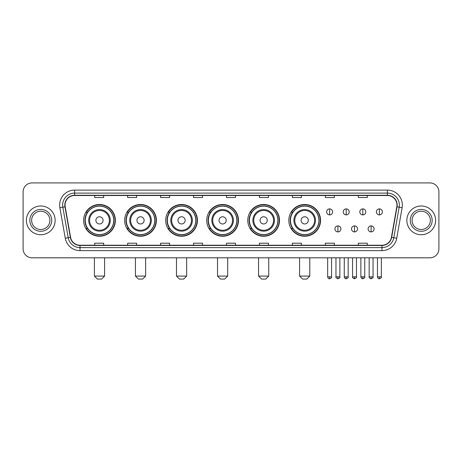 <?xml version="1.0" encoding="UTF-8"?>
<svg xmlns="http://www.w3.org/2000/svg" width="462" height="462" viewBox="0 0 462 462"><rect width="100%" height="100%" fill="white"/><g stroke="black" fill="none" stroke-linecap="round" stroke-linejoin="round"><path stroke-width="0.69" d="M288.819 220.368A15.875 15.875 0 0 0 304.695 236.244A15.875 15.875 0 0 0 320.57 220.368A15.875 15.875 0 0 0 304.695 204.487A15.875 15.875 0 0 0 288.819 220.368M247.776 220.368A15.875 15.875 0 0 0 263.652 236.244A15.875 15.875 0 0 0 279.527 220.368A15.875 15.875 0 0 0 263.652 204.487A15.875 15.875 0 0 0 247.776 220.368M206.733 220.368A15.875 15.875 0 0 0 222.615 236.244A15.875 15.875 0 0 0 238.49 220.368A15.875 15.875 0 0 0 222.615 204.487A15.875 15.875 0 0 0 206.733 220.368M165.696 220.368A15.875 15.875 0 0 0 181.572 236.244A15.875 15.875 0 0 0 197.447 220.368A15.875 15.875 0 0 0 181.572 204.487A15.875 15.875 0 0 0 165.696 220.368M124.653 220.368A15.875 15.875 0 0 0 140.529 236.244A15.875 15.875 0 0 0 156.41 220.368A15.875 15.875 0 0 0 140.529 204.487A15.875 15.875 0 0 0 124.653 220.368M83.61 220.368A15.875 15.875 0 0 0 99.492 236.244A15.875 15.875 0 0 0 115.367 220.368A15.875 15.875 0 0 0 99.492 204.487A15.875 15.875 0 0 0 83.61 220.368M87.422 228.453A14.53 14.53 0 0 1 87.422 212.277M128.459 228.453A14.53 14.53 0 0 1 128.459 212.277M169.502 228.453A14.53 14.53 0 0 1 169.502 212.277M210.545 228.453A14.53 14.53 0 0 1 210.545 212.277M251.582 228.453A14.53 14.53 0 0 1 251.582 212.277M292.625 228.453A14.53 14.53 0 0 1 292.625 212.277M23.1 191.909L23.1 248.822A8.986 8.986 0 0 0 32.086 257.813L429.914 257.813A8.986 8.986 0 0 0 438.9 248.822L438.9 191.909A8.986 8.986 0 0 0 429.914 182.917L32.086 182.917A8.986 8.986 0 0 0 23.1 191.909L23.1 248.822M26.398 220.368A14.38 14.38 0 0 0 40.777 234.742A14.38 14.38 0 0 0 55.151 220.368A14.38 14.38 0 0 0 40.777 205.988A14.38 14.38 0 0 0 26.398 220.368A14.38 14.38 0 0 0 40.777 234.742A14.38 14.38 0 0 0 55.151 220.368A14.38 14.38 0 0 0 40.777 205.988A14.38 14.38 0 0 0 26.398 220.368M406.849 220.368A14.38 14.38 0 0 0 421.223 234.742A14.38 14.38 0 0 0 435.602 220.368A14.38 14.38 0 0 0 421.223 205.988A14.38 14.38 0 0 0 406.849 220.368A14.38 14.38 0 0 0 421.223 234.742A14.38 14.38 0 0 0 435.602 220.368A14.38 14.38 0 0 0 421.223 205.988A14.38 14.38 0 0 0 406.849 220.368M65.038 205.088A9.587 9.587 0 0 1 74.625 195.501L387.375 195.501A9.587 9.587 0 0 1 396.818 206.751L391.429 237.306A9.587 9.587 0 0 1 381.987 245.23L80.013 245.23A9.587 9.587 0 0 1 70.571 237.306L65.182 206.751A9.587 9.587 0 0 1 65.038 205.088M64.801 205.088A9.823 9.823 0 0 0 64.951 206.791L70.34 237.347A9.823 9.823 0 0 0 80.013 245.466L381.987 245.466A9.823 9.823 0 0 0 391.661 237.347L397.049 206.791A9.823 9.823 0 0 0 387.375 195.264L74.625 195.264A9.823 9.823 0 0 0 64.801 205.088M59.875 207.686A14.98 14.98 0 0 1 74.625 190.107L387.375 190.107A14.98 14.98 0 0 1 402.125 207.686L396.737 238.242A14.98 14.98 0 0 1 381.987 250.623L80.013 250.623A14.98 14.98 0 0 1 65.263 238.242L59.875 207.686L62.826 207.167A11.983 11.983 0 0 1 74.625 193.104L387.375 193.104A11.983 11.983 0 0 1 399.174 207.167L393.786 237.722A11.983 11.983 0 0 1 381.987 247.626L80.013 247.626A11.983 11.983 0 0 1 68.214 237.722L62.826 207.167A11.983 11.983 0 0 1 62.641 205.088M429.914 182.917L32.086 182.917M32.086 257.813L429.914 257.813M438.9 248.822L438.9 191.909M391.661 237.347L393.786 237.722L399.174 207.167L402.125 207.686M226.507 195.501L226.507 197.528L235.493 197.528L235.493 195.501M193.555 195.501L193.555 197.528L202.541 197.528L202.541 195.501M160.603 195.501L160.603 197.528L169.589 197.528L169.589 195.501M127.651 195.501L127.651 197.528L136.637 197.528L136.637 195.501M94.698 195.501L94.698 197.528L103.684 197.528L103.684 195.501M259.459 195.501L259.459 197.528L268.445 197.528L268.445 195.501M292.411 195.501L292.411 197.528L301.397 197.528L301.397 195.501M325.363 195.501L325.363 197.528L334.349 197.528L334.349 195.501M358.316 195.501L358.316 197.528L367.302 197.528L367.302 195.501M235.493 245.23L235.493 243.203L226.507 243.203L226.507 245.23M202.541 245.23L202.541 243.203L193.555 243.203L193.555 245.23M169.589 245.23L169.589 243.203L160.603 243.203L160.603 245.23M136.637 245.23L136.637 243.203L127.651 243.203L127.651 245.23M103.684 245.23L103.684 243.203L94.698 243.203L94.698 245.23M268.445 245.23L268.445 243.203L259.459 243.203L259.459 245.23M301.397 245.23L301.397 243.203L292.411 243.203L292.411 245.23M334.349 245.23L334.349 243.203L325.363 243.203L325.363 245.23M367.302 245.23L367.302 243.203L358.316 243.203L358.316 245.23M49.908 220.368A9.13 9.13 0 0 0 40.777 211.232A9.13 9.13 0 0 0 31.641 220.368A9.13 9.13 0 0 0 40.777 229.498A9.13 9.13 0 0 0 49.908 220.368A9.13 9.13 0 0 1 40.777 229.498A9.13 9.13 0 0 1 31.641 220.368M101.588 279.083L97.395 279.083L94.398 276.085L104.585 276.085L101.588 279.083M103.084 220.368A3.592 3.592 0 0 0 99.492 216.77A3.592 3.592 0 0 0 95.894 220.368A3.592 3.592 0 0 0 99.492 223.96A3.592 3.592 0 0 0 103.084 220.368M110.274 220.368A10.782 10.782 0 0 0 99.492 209.581A10.782 10.782 0 0 0 88.704 220.368A10.782 10.782 0 0 0 99.492 231.15A10.782 10.782 0 0 0 110.274 220.368A10.782 10.782 0 0 1 99.492 231.15A10.782 10.782 0 0 1 88.704 220.368M113.721 220.368A14.23 14.23 0 0 0 99.492 206.139A14.23 14.23 0 0 0 85.262 220.368A14.23 14.23 0 0 0 99.492 234.592A14.23 14.23 0 0 0 113.721 220.368M115.067 220.368A15.575 15.575 0 0 1 86.175 228.453L87.618 228.453A14.362 14.362 0 0 0 108.992 231.133A14.362 14.362 0 0 0 108.992 209.598A14.362 14.362 0 0 0 87.618 212.277L86.175 212.277A15.575 15.575 0 0 1 115.067 220.368M142.625 279.083L138.433 279.083L135.435 276.085L145.622 276.085L142.625 279.083M144.127 220.368A3.592 3.592 0 0 0 140.529 216.77A3.592 3.592 0 0 0 136.937 220.368A3.592 3.592 0 0 0 140.529 223.96A3.592 3.592 0 0 0 144.127 220.368M151.317 220.368A10.782 10.782 0 0 0 140.529 209.581A10.782 10.782 0 0 0 129.747 220.368A10.782 10.782 0 0 0 140.529 231.15A10.782 10.782 0 0 0 151.317 220.368A10.782 10.782 0 0 1 140.529 231.15A10.782 10.782 0 0 1 129.747 220.368M154.758 220.368A14.23 14.23 0 0 0 140.529 206.139A14.23 14.23 0 0 0 126.299 220.368A14.23 14.23 0 0 0 140.529 234.592A14.23 14.23 0 0 0 154.758 220.368M156.11 220.368A15.575 15.575 0 0 1 127.217 228.453L128.661 228.453A14.362 14.362 0 0 0 150.035 231.133A14.362 14.362 0 0 0 150.035 209.598A14.362 14.362 0 0 0 128.661 212.277L127.217 212.277A15.575 15.575 0 0 1 156.11 220.368M183.668 279.083L179.475 279.083L176.478 276.085L186.665 276.085L183.668 279.083M185.164 220.368A3.592 3.592 0 0 0 181.572 216.77A3.592 3.592 0 0 0 177.974 220.368A3.592 3.592 0 0 0 181.572 223.96A3.592 3.592 0 0 0 185.164 220.368M192.354 220.368A10.782 10.782 0 0 0 181.572 209.581A10.782 10.782 0 0 0 170.784 220.368A10.782 10.782 0 0 0 181.572 231.15A10.782 10.782 0 0 0 192.354 220.368A10.782 10.782 0 0 1 181.572 231.15A10.782 10.782 0 0 1 170.784 220.368M195.801 220.368A14.23 14.23 0 0 0 181.572 206.139A14.23 14.23 0 0 0 167.342 220.368A14.23 14.23 0 0 0 181.572 234.592A14.23 14.23 0 0 0 195.801 220.368M197.147 220.368A15.575 15.575 0 0 1 168.26 228.453L169.704 228.453A14.362 14.362 0 0 0 191.072 231.133A14.362 14.362 0 0 0 191.072 209.598A14.362 14.362 0 0 0 169.704 212.277L168.26 212.277A15.575 15.575 0 0 1 197.147 220.368M224.711 279.083L220.513 279.083L217.521 276.085L227.702 276.085L224.711 279.083M226.207 220.368A3.592 3.592 0 0 0 222.615 216.77A3.592 3.592 0 0 0 219.017 220.368A3.592 3.592 0 0 0 222.615 223.96A3.592 3.592 0 0 0 226.207 220.368M233.397 220.368A10.782 10.782 0 0 0 222.615 209.581A10.782 10.782 0 0 0 211.827 220.368A10.782 10.782 0 0 0 222.615 231.15A10.782 10.782 0 0 0 233.397 220.368A10.782 10.782 0 0 1 222.615 231.15A10.782 10.782 0 0 1 211.827 220.368M236.844 220.368A14.23 14.23 0 0 0 222.615 206.139A14.23 14.23 0 0 0 208.385 220.368A14.23 14.23 0 0 0 222.615 234.592A14.23 14.23 0 0 0 236.844 220.368M238.19 220.368A15.575 15.575 0 0 1 209.298 228.453L210.741 228.453A14.362 14.362 0 0 0 232.115 231.133A14.362 14.362 0 0 0 232.115 209.598A14.362 14.362 0 0 0 210.741 212.277L209.298 212.277A15.575 15.575 0 0 1 238.19 220.368M265.748 279.083L261.556 279.083L258.558 276.085L268.745 276.085L265.748 279.083M267.25 220.368A3.592 3.592 0 0 0 263.652 216.77A3.592 3.592 0 0 0 260.06 220.368A3.592 3.592 0 0 0 263.652 223.96A3.592 3.592 0 0 0 267.25 220.368M274.44 220.368A10.782 10.782 0 0 0 263.652 209.581A10.782 10.782 0 0 0 252.87 220.368A10.782 10.782 0 0 0 263.652 231.15A10.782 10.782 0 0 0 274.44 220.368A10.782 10.782 0 0 1 263.652 231.15A10.782 10.782 0 0 1 252.87 220.368M277.881 220.368A14.23 14.23 0 0 0 263.652 206.139A14.23 14.23 0 0 0 249.422 220.368A14.23 14.23 0 0 0 263.652 234.592A14.23 14.23 0 0 0 277.881 220.368M279.233 220.368A15.575 15.575 0 0 1 250.34 228.453L251.784 228.453A14.362 14.362 0 0 0 273.158 231.133A14.362 14.362 0 0 0 273.158 209.598A14.362 14.362 0 0 0 251.784 212.277L250.34 212.277A15.575 15.575 0 0 1 279.233 220.368M306.791 279.083L302.598 279.083L299.601 276.085L309.788 276.085L306.791 279.083M308.287 220.368A3.592 3.592 0 0 0 304.695 216.77A3.592 3.592 0 0 0 301.097 220.368A3.592 3.592 0 0 0 304.695 223.96A3.592 3.592 0 0 0 308.287 220.368M315.477 220.368A10.782 10.782 0 0 0 304.695 209.581A10.782 10.782 0 0 0 293.907 220.368A10.782 10.782 0 0 0 304.695 231.15A10.782 10.782 0 0 0 315.477 220.368A10.782 10.782 0 0 1 304.695 231.15A10.782 10.782 0 0 1 293.907 220.368M318.924 220.368A14.23 14.23 0 0 0 304.695 206.139A14.23 14.23 0 0 0 290.465 220.368A14.23 14.23 0 0 0 304.695 234.592A14.23 14.23 0 0 0 318.924 220.368M320.27 220.368A15.575 15.575 0 0 1 291.383 228.453L292.821 228.453A14.362 14.362 0 0 0 314.195 231.133A14.362 14.362 0 0 0 314.195 209.598A14.362 14.362 0 0 0 292.821 212.277L291.383 212.277A15.575 15.575 0 0 1 320.27 220.368M430.359 220.368A9.13 9.13 0 0 0 421.223 211.232A9.13 9.13 0 0 0 412.092 220.368A9.13 9.13 0 0 0 421.223 229.498A9.13 9.13 0 0 0 430.359 220.368A9.13 9.13 0 0 1 421.223 229.498A9.13 9.13 0 0 1 412.092 220.368M329.62 208.893A2.997 2.997 0 0 0 326.622 211.885A2.997 2.997 0 0 0 329.62 214.882A2.997 2.997 0 0 0 332.611 211.885A2.997 2.997 0 0 0 329.62 208.893L329.62 214.882A2.997 2.997 0 0 0 332.611 211.885A2.997 2.997 0 0 0 329.62 208.893M346.211 208.893A2.997 2.997 0 0 0 343.22 211.885A2.997 2.997 0 0 0 346.211 214.882A2.997 2.997 0 0 0 349.208 211.885A2.997 2.997 0 0 0 346.211 208.893L346.211 214.882A2.997 2.997 0 0 0 349.208 211.885A2.997 2.997 0 0 0 346.211 208.893M362.809 208.893A2.997 2.997 0 0 0 359.811 211.885A2.997 2.997 0 0 0 362.809 214.882A2.997 2.997 0 0 0 365.806 211.885A2.997 2.997 0 0 0 362.809 208.893L362.809 214.882A2.997 2.997 0 0 0 365.806 211.885A2.997 2.997 0 0 0 362.809 208.893M379.406 208.893A2.997 2.997 0 0 0 376.409 211.885A2.997 2.997 0 0 0 379.406 214.882A2.997 2.997 0 0 0 382.403 211.885A2.997 2.997 0 0 0 379.406 208.893L379.406 214.882A2.997 2.997 0 0 0 382.403 211.885A2.997 2.997 0 0 0 379.406 208.893M337.918 225.906A2.997 2.997 0 0 0 334.921 228.904A2.997 2.997 0 0 0 337.918 231.901A2.997 2.997 0 0 0 340.91 228.904A2.997 2.997 0 0 0 337.918 225.906L337.918 231.901A2.997 2.997 0 0 0 340.91 228.904A2.997 2.997 0 0 0 337.918 225.906M354.51 225.906A2.997 2.997 0 0 0 351.518 228.904A2.997 2.997 0 0 0 354.51 231.901A2.997 2.997 0 0 0 357.507 228.904A2.997 2.997 0 0 0 354.51 225.906L354.51 231.901A2.997 2.997 0 0 0 357.507 228.904A2.997 2.997 0 0 0 354.51 225.906M371.107 225.906A2.997 2.997 0 0 0 368.11 228.904A2.997 2.997 0 0 0 371.107 231.901A2.997 2.997 0 0 0 374.104 228.904A2.997 2.997 0 0 0 371.107 225.906L371.107 231.901A2.997 2.997 0 0 0 374.104 228.904A2.997 2.997 0 0 0 371.107 225.906M387.375 190.107L387.375 195.264M62.826 207.167L64.951 206.791M80.013 250.623L80.013 245.466M381.987 245.466L381.987 250.623M65.263 238.242L70.34 237.347M397.049 206.791L399.174 207.167M74.625 190.107L74.625 195.264M393.786 237.722L396.737 238.242M51.704 220.368A10.926 10.926 0 0 0 40.777 209.436A10.926 10.926 0 0 0 29.845 220.368A10.926 10.926 0 0 0 40.777 231.295A10.926 10.926 0 0 0 51.704 220.368M109.396 220.368A9.91 9.91 0 0 0 99.492 210.458A9.91 9.91 0 0 0 89.582 220.368A9.91 9.91 0 0 0 99.492 230.272A9.91 9.91 0 0 0 109.396 220.368M150.439 220.368A9.91 9.91 0 0 0 140.529 210.458A9.91 9.91 0 0 0 130.625 220.368A9.91 9.91 0 0 0 140.529 230.272A9.91 9.91 0 0 0 150.439 220.368M191.476 220.368A9.91 9.91 0 0 0 181.572 210.458A9.91 9.91 0 0 0 171.662 220.368A9.91 9.91 0 0 0 181.572 230.272A9.91 9.91 0 0 0 191.476 220.368M232.519 220.368A9.91 9.91 0 0 0 222.615 210.458A9.91 9.91 0 0 0 212.705 220.368A9.91 9.91 0 0 0 222.615 230.272A9.91 9.91 0 0 0 232.519 220.368M273.562 220.368A9.91 9.91 0 0 0 263.652 210.458A9.91 9.91 0 0 0 253.748 220.368A9.91 9.91 0 0 0 263.652 230.272A9.91 9.91 0 0 0 273.562 220.368M314.599 220.368A9.91 9.91 0 0 0 304.695 210.458A9.91 9.91 0 0 0 294.785 220.368A9.91 9.91 0 0 0 304.695 230.272A9.91 9.91 0 0 0 314.599 220.368M432.155 220.368A10.926 10.926 0 0 0 421.223 209.436A10.926 10.926 0 0 0 410.296 220.368A10.926 10.926 0 0 0 421.223 231.295A10.926 10.926 0 0 0 432.155 220.368M329.62 276.836L327.668 276.836C328.008 278.222 328.661 278.869 329.62 278.782L329.62 276.836L331.566 276.836L331.566 257.813M346.211 276.836L344.265 276.836C344.606 278.222 345.258 278.869 346.211 278.782L346.211 276.836L348.163 276.836L348.163 257.813M362.809 276.836L360.862 276.836C361.203 278.222 361.85 278.869 362.809 278.782L362.809 276.836L364.755 276.836L364.755 257.813M379.406 276.836L377.46 276.836C377.801 278.222 378.447 278.869 379.406 278.782L379.406 276.836L381.352 276.836L381.352 257.813M337.918 276.836L335.966 276.836C335.574 277.454 336.221 278.107 337.918 278.782L337.918 276.836L339.865 276.836L339.865 257.813M354.51 276.836L352.564 276.836C352.171 277.454 352.818 278.107 354.51 278.782L354.51 276.836L356.456 276.836L356.456 257.813M371.107 276.836L369.161 276.836C368.768 277.454 369.415 278.107 371.107 278.782L371.107 276.836L373.053 276.836L373.053 257.813M104.585 257.813L104.585 276.085M94.398 257.813L94.398 276.085M145.622 257.813L145.622 276.085M135.435 257.813L135.435 276.085M186.665 257.813L186.665 276.085M176.478 257.813L176.478 276.085M227.702 257.813L227.702 276.085M217.521 257.813L217.521 276.085M268.745 257.813L268.745 276.085M258.558 257.813L258.558 276.085M309.788 257.813L309.788 276.085M299.601 257.813L299.601 276.085M327.668 276.836L327.668 257.813M331.566 276.836C331.959 277.454 331.312 278.107 329.62 278.782M344.265 276.836L344.265 257.813M348.163 276.836C348.556 277.454 347.909 278.107 346.211 278.782M360.862 276.836L360.862 257.813M364.755 276.836C365.153 277.454 364.501 278.107 362.809 278.782M377.46 276.836L377.46 257.813M381.352 276.836C381.751 277.454 381.098 278.107 379.406 278.782M335.966 276.836L335.966 257.813M339.865 276.836C340.257 277.454 339.61 278.107 337.918 278.782M352.564 276.836L352.564 257.813M356.456 276.836C356.855 277.454 356.208 278.107 354.51 278.782M369.161 276.836L369.161 257.813M373.053 276.836C373.452 277.454 372.799 278.107 371.107 278.782"/></g></svg>

